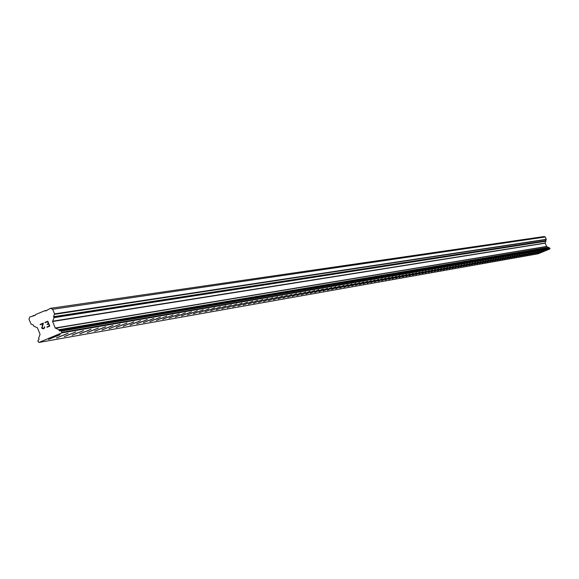 <?xml version="1.0" encoding="UTF-8"?>
<svg xmlns="http://www.w3.org/2000/svg" width="579" height="579" viewBox="0 0 579 579"><rect width="100%" height="100%" fill="white"/><g stroke="black" fill="none" stroke-linecap="round" stroke-linejoin="round"><path stroke-width="0.87" d="M545.946 250.331L540.041 252.741M537.971 253.11L543.876 250.693M541.799 251.054L535.843 253.479M533.744 253.855L539.7 251.416M531.602 254.232L537.58 251.785M529.438 254.615L535.445 252.154M527.266 254.999L533.295 252.524M531.124 252.9L525.044 255.382M522.851 255.773L528.931 253.284M526.724 253.66L520.593 256.164M518.364 256.562L524.502 254.051M522.251 254.434L516.07 256.967M513.805 257.365L519.985 254.832M517.698 255.223L511.467 257.778M515.397 255.629L509.136 258.183M513.074 256.027L506.784 258.603M510.729 256.446L504.41 259.016M502.044 259.443L508.362 256.852M505.974 257.264L499.605 259.862M497.195 260.297L503.564 257.677M494.734 260.731L501.139 258.104M498.685 258.524L492.23 261.165M496.21 258.958L489.725 261.607M493.713 259.392L487.2 262.055M491.202 259.826L484.652 262.497M482.112 262.953L488.625 260.268L482.112 262.953M488.654 260.268L482.083 262.953M486.092 260.716L479.492 263.409M483.501 261.165L476.872 263.872M480.896 261.621L474.23 264.335M478.254 262.07L471.559 264.806M468.896 265.283L475.591 262.533M472.905 263.004L466.146 265.761M463.439 266.246L470.199 263.481L463.439 266.246M470.191 263.474L463.403 266.239M467.456 263.944L460.638 266.731M457.873 267.223L464.698 264.429L457.873 267.223M464.691 264.429L457.837 267.223M461.904 264.914L455.014 267.715M459.089 265.399L452.17 268.222M456.245 265.891L449.29 268.728M453.371 266.398L446.387 269.242M450.476 266.905L443.449 269.763M447.545 267.411L440.489 270.277M444.592 267.911L437.492 270.813M437.536 270.813L444.585 267.925L437.536 270.813M441.596 268.432L434.474 271.334M438.585 268.967L431.427 271.877M435.538 269.488L428.344 272.419M432.462 270.024L425.232 272.962M429.357 270.552L422.084 273.527M422.127 273.534L429.357 270.567L422.127 273.534M426.216 271.095L418.906 274.077M423.039 271.66L415.693 274.649M412.501 275.22L419.84 272.217L412.501 275.22M419.833 272.21L412.458 275.213M409.223 275.799L416.598 272.774L409.223 275.799M416.598 272.774L409.187 275.792M413.326 273.346L405.872 276.386M410.026 273.91L402.528 276.965M406.682 274.504L399.155 277.558M403.317 275.076L395.739 278.159M399.894 275.676L392.28 278.774M396.456 276.263L388.791 279.389M388.849 279.396L396.456 276.277L388.849 279.396M392.967 276.878L385.267 280.012M381.756 280.634L389.45 277.493L381.756 280.634M389.443 277.486L381.713 280.627M385.889 278.108L378.109 281.271M382.292 278.738L374.475 281.901M378.652 279.36L370.792 282.552M374.975 280.004L367.064 283.218M371.255 280.656L363.301 283.884M367.506 281.285L359.501 284.55M359.559 284.557L367.499 281.307L359.559 284.557M363.706 281.944L355.665 285.215M359.849 282.624L351.771 285.903M355.969 283.29L347.841 286.591M343.919 287.307L352.032 283.992L343.919 287.307M352.039 283.971L343.861 287.293M348.066 284.658L339.837 288.002M344.027 285.375L335.762 288.733M339.974 286.062L331.644 289.457M331.709 289.464L339.967 286.084L331.709 289.464M335.842 286.793L327.475 290.195M331.68 287.517L323.263 290.933M327.482 288.233L319 291.686M319.072 291.693L327.468 288.255L319.072 291.693M314.759 292.446L323.205 289.001L314.759 292.446M323.22 288.972L314.701 292.424M318.899 289.724L310.322 293.213M310.402 293.22L318.891 289.746L310.402 293.22M314.542 290.484L305.907 293.994M305.98 294.002L314.527 290.506L305.98 294.002M310.12 291.259L301.435 294.783M301.514 294.791L310.105 291.273L301.514 294.791M305.632 292.04L296.911 295.579M301.123 292.808L292.33 296.383M292.409 296.39L301.109 292.836L292.409 296.39M296.535 293.604L287.691 297.201M287.777 297.208L296.528 293.633L287.777 297.208M291.881 294.429L283.001 298.026M287.206 295.218L278.246 298.865M278.333 298.873L287.191 295.254L278.333 298.873M282.451 296.043L273.433 299.712M273.527 299.719L282.429 296.079L273.527 299.719M277.631 296.882L268.562 300.573M268.656 300.581L277.616 296.918L268.656 300.581M272.76 297.729L263.633 301.442M263.72 301.449L272.738 297.765L263.72 301.449M267.816 298.583L258.632 302.318M258.726 302.325L267.802 298.619L258.726 302.325M262.815 299.452L253.573 303.215M253.667 303.222L262.801 299.488L253.667 303.222M257.749 300.335L248.449 304.113M248.543 304.12L257.735 300.371L248.543 304.12M252.618 301.225L243.252 305.032M243.354 305.039L252.596 301.261L243.354 305.039M247.421 302.122L237.991 305.958M238.092 305.965L247.399 302.166L238.092 305.965M242.152 303.041L232.664 306.899M232.765 306.906L242.131 303.085L232.765 306.906M236.818 303.968L227.265 307.847M227.366 307.854L236.789 304.011L227.366 307.854M231.412 304.901L221.793 308.81M221.895 308.817L231.383 304.952L221.895 308.817M225.926 305.857L216.242 309.787M216.351 309.794L225.897 305.9L216.351 309.794M220.375 306.819L210.626 310.778M210.734 310.785L220.346 306.87L210.734 310.785M214.744 307.796L204.923 311.784M205.038 311.791L214.715 307.847L205.038 311.791M209.033 308.788L199.147 312.798M199.263 312.805L209.005 308.839L199.263 312.805M203.251 309.787L193.292 313.832M193.408 313.84L203.215 309.845L193.408 313.84M197.381 310.807L187.357 314.875M187.473 314.882L197.345 310.865L187.473 314.882M191.432 311.842L181.336 315.939M181.459 315.946L191.396 311.9L181.459 315.946M185.396 312.884L175.227 317.01M175.357 317.024L185.36 312.95L175.357 317.024M179.28 313.948L169.039 318.103M169.169 318.11L179.237 314.013L169.169 318.11M173.078 315.027L162.757 319.21M162.887 319.217L173.027 315.092L162.887 319.217M166.781 316.12L156.388 320.332M156.518 320.339L166.73 316.185L156.518 320.339M160.39 317.227L149.925 321.468M150.062 321.475L160.34 317.299L150.062 321.475M153.913 318.356L143.368 322.626M143.505 322.633L153.862 318.428L143.505 322.633M147.334 319.492L136.709 323.799M136.854 323.806L147.283 319.572L136.854 323.806M140.661 320.65L129.957 324.985M130.109 324.993L140.603 320.73L130.109 324.993M133.894 321.83L123.103 326.194M123.255 326.201L133.829 321.91L123.255 326.201M127.018 323.024L116.147 327.417M116.299 327.432L126.953 323.104L116.299 327.432M120.041 324.233L109.084 328.662M109.243 328.669L119.969 324.32L109.243 328.669M112.956 325.463L101.911 329.929M102.078 329.936L112.883 325.55L102.078 329.936M105.762 326.708L94.63 331.21M94.797 331.217L105.682 326.809L94.797 331.217M98.452 327.982L87.241 332.512M87.407 332.52L98.372 328.076L87.407 332.52M91.033 329.263L79.728 333.837M79.902 333.844L90.946 329.371L79.902 333.844M83.492 330.573L72.1 335.176M72.274 335.19L83.405 330.681L72.274 335.19M75.842 331.905L64.349 336.544M64.53 336.551L75.74 332.013L64.53 336.551M68.061 333.251L56.474 337.926M56.662 337.941L67.96 333.374L56.662 337.941M60.151 334.626L48.477 339.337M48.665 339.352L60.05 334.749L48.665 339.352M49.338 325.926L48.542 323.965L49.338 325.926L46.892 326.954L49.338 325.926M48.542 323.965L47.21 324.522L48.549 323.965M47.073 324.197L48.412 323.639L47.08 324.197M48.412 323.639L47.616 321.678L48.412 323.639M47.616 321.678L45.162 322.698L47.616 321.678M47.804 321.215L45.032 322.373L47.804 321.215L49.787 326.122L47.022 327.28M44.612 326.831L44.554 328.04L43.266 328.85M42.376 328.669L41.949 328.286L42.376 328.669M41.949 328.286L41.753 327.801L41.956 328.286M41.753 327.801L41.797 327.236L41.753 327.801M42.093 326.028L42.868 323.661L42.093 326.028M42.868 323.661L40.262 324.754L42.868 323.661M43.411 323.053L40.132 324.421L43.411 323.053L42.093 327.7L43.164 328.51L44.359 327.757L44.286 326.969L44.026 328.148L42.651 328.474M53.579 316.699L54.05 317.639L52.602 321.49L55.237 327.996L58.928 329.697L59.246 330.703L61.497 331.079L61.75 332.903L38.844 342.471L37.765 340.995L39.097 339.12L38.627 338.179L40.074 334.336L37.44 327.83L33.756 326.136L33.437 325.13L31.114 324.131L28.95 319.21L29.855 316.974L35.218 315.345L35.522 314.6L44.8 310.706L45.531 311.024L50.474 308.332L52.667 309.273L54.535 313.89L53.579 316.699L545.744 240.748L546.243 239.33L545.288 236.999L544.159 236.529L50.474 308.332M549.022 247.942L546.583 246.451L545.237 243.166L545.744 240.748M38.844 342.471L538.123 253.79L549.927 248.919L549.543 247.855L61.106 330.797M44.8 310.706L47.08 310.373M32.945 315.678L35.225 315.331M61.75 332.903L549.927 248.919M61.996 332.31L550.05 248.615M52.667 309.273L545.288 236.999M61.497 331.079L549.797 248M59.637 330.87L548.841 247.892M59.246 330.703L548.639 247.812M59.065 330.247L548.545 247.58M59.109 330.146L548.574 247.53M58.928 329.697L548.479 247.305M55.418 328.184L546.677 246.545M55.237 327.996L546.583 246.451M52.602 321.49L545.237 243.166M52.602 321.222L545.237 243.035M54.05 317.639L545.983 241.226M53.861 317.191L545.896 240.994M53.76 317.147L545.838 240.973M54.535 314.325L546.243 239.547M54.535 313.89L546.243 239.33M60.998 330.797L549.543 247.855"/></g></svg>
